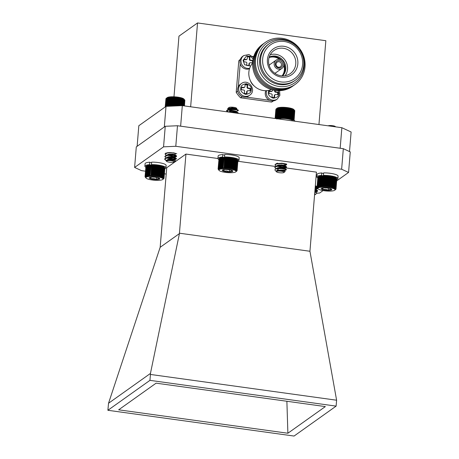 <?xml version="1.0" encoding="UTF-8"?>
<svg xmlns="http://www.w3.org/2000/svg" width="459" height="459" viewBox="0 0 459 459"><rect width="100%" height="100%" fill="white"/><g stroke="black" fill="none" stroke-linecap="round" stroke-linejoin="round"><path stroke-width="0.69" d="M314.96 190.238L317.668 191.122L314.851 191.546M315.172 187.674L317.485 188.207L318.058 188.844A8.589 1.859 -175.3 0 0 326.286 190.973A8.589 1.859 -175.3 0 0 334.749 190.221A8.589 1.859 -175.3 0 0 334.542 189.154A8.589 1.859 -175.3 0 0 324.18 187.146A8.589 1.859 -175.3 0 0 318.058 188.844M317.858 188.62L315.063 188.976M315.063 188.999L316.067 189.693L314.989 189.9L317.697 190.801L314.88 191.225M315.195 187.352L317.146 187.748L317.502 188.19L317.1 187.163L317.611 187.582L317.289 186.962L317.84 187.398L317.588 186.779L318.167 187.232L317.978 186.612L318.586 187.077L318.466 186.457L319.091 186.945L319.039 186.325L319.676 186.83L319.694 186.216L320.336 186.733L320.422 186.124L321.059 186.658L321.22 186.056L321.845 186.606L322.075 186.015L322.683 186.572L322.975 185.993L323.561 186.566L323.922 185.998L324.473 186.583L324.892 186.027L325.402 186.618L325.879 186.079L326.343 186.681L326.877 186.153L327.29 186.761L327.869 186.251L328.225 186.865L328.845 186.365L329.143 186.985L329.797 186.503L330.032 187.129L330.709 186.664L330.882 187.283L331.582 186.836L331.679 187.456L332.391 187.025L332.425 187.639L333.142 187.226L333.102 187.84L333.819 187.438L333.71 188.047L334.416 187.656L334.238 188.259L334.927 187.886L334.68 188.471L335.345 188.115L335.03 188.695L335.667 188.345L335.288 188.913L335.885 188.574L335.512 189.338L336.022 189.016L335.477 189.538L335.931 189.223L335.34 189.733L335.741 189.395M317.691 188.437L315.092 188.655M314.587 194.805A3.85 0.832 -175.3 0 0 315.304 194.541A3.85 0.832 -175.3 0 0 315.017 193.945A3.85 0.832 -175.3 0 0 314.667 193.796M314.794 192.223L316.796 192.809L316.917 193.239L315.304 194.541M314.851 191.569L315.878 191.942L314.805 192.149M315.27 186.429L316.05 186.951M314.822 191.885L315.643 192.396M315.035 189.32L317.513 190.56M315.247 186.75L316.274 187.129L315.201 187.335M165.303 158.544L165.383 160.007L164.787 159.336A5.829 1.262 4.7 0 1 164.666 159.043A5.829 1.262 4.7 0 1 165.303 158.544L167.34 157.999L173.175 157.965L176.359 158.843L176.153 159.107L173.749 159.336L166.571 158.062M166.078 157.896L164.861 156.668L167.546 155.435L173.387 155.394L176.572 156.278L173.961 156.766L171.425 156.571M166.29 155.326L165.074 154.104L167.759 152.864L173.594 152.83L176.79 153.771M164.678 158.986L165.515 158.137L167.363 157.678L173.198 157.644L176.394 158.584L173.772 159.015L166.715 157.787M164.901 156.508L165.722 155.567L167.575 155.113L173.41 155.073L176.606 156.014L173.984 156.444L166.927 155.217M166.726 155.142L168.608 154.213L172.739 154.058L174.908 154.683L169.262 154.121M165.114 153.937L165.934 153.002M173.726 162.096A3.85 0.832 -175.3 0 0 174.036 161.941A3.85 0.832 -175.3 0 0 171.655 160.77A3.85 0.832 -175.3 0 0 166.898 160.799A3.85 0.832 -175.3 0 0 166.56 161.327A3.85 0.832 -175.3 0 0 169.801 162.239A3.85 0.832 -175.3 0 0 173.726 162.096M165.383 160.007L166.095 160.604M166.56 161.327L166.256 160.989L166.686 160.111L175.275 160.449L175.39 160.851L174.036 161.941M166.278 160.34L168.183 159.348L172.314 159.198L174.575 159.692L173.531 159.927M169.778 159.491L168.843 159.256M166.497 157.718L168.396 156.783L172.527 156.628L174.695 157.253L169.055 156.685M166.824 160.059L172.291 159.52L174.472 160.134M168.814 159.577L168.126 159.359M166.462 158.137L166.588 157.816M165.515 158.137L168.373 157.098L172.498 156.949L174.764 157.483L171.345 157.506M169.027 157.007L168.338 156.789M166.674 155.59L166.801 155.245M165.722 155.567L168.579 154.534L172.71 154.379L174.977 154.912L171.557 154.935M169.239 154.442L168.551 154.224M166.451 98.226L167.156 97.658A8.589 1.859 4.7 0 1 167.851 97.308A8.589 1.859 4.7 0 1 176.612 96.992A8.589 1.859 4.7 0 1 183.847 99.029L184.69 99.976L181.833 98.329L181.775 98.645L181.133 98.14L181.001 98.45L180.37 97.956L180.169 98.266L179.549 97.79L178.35 97.945L177.788 97.503L177.392 97.813L176.864 97.388L175.413 97.612L174.977 97.216L172.475 97.48L172.211 97.124L171.546 97.486L171.345 97.142L170.656 97.515L170.524 97.182L169.819 97.566L169.761 97.239L167.001 97.847L166.095 98.519L165.412 106.804M184.386 105.92L184.857 100.211L184.357 99.614L184.702 99.987L184.214 105.897M184.357 99.614L184.702 99.987M184.455 105.931L184.845 100.349M165.923 98.892L165.223 106.936M166.508 98.209L165.934 98.719L165.263 106.907M166.709 98.019L166.095 98.519M179.549 97.79L178.895 105.788M180.169 98.266L179.549 105.759M178.649 105.799L179.28 98.094M178.689 97.635L178.012 105.828M178.35 97.945L177.702 105.845M180.37 97.956L179.727 105.754M181.001 98.45L180.404 105.719M181.133 98.14L180.507 105.713M181.775 98.645L181.196 105.685M181.833 98.329L181.23 105.685M182.475 98.851L181.919 105.65M183.101 99.069L182.556 105.668M183.64 99.299L183.112 105.742M184.093 99.523L183.571 105.805M184.443 99.758L183.944 105.857M166.353 98.329L165.67 106.62M166.709 98.157L166.038 106.373M167.168 97.996L166.479 106.35M167.707 97.859L167.013 106.327M168.338 97.738L167.633 106.299M169.055 97.325L168.321 106.27M169.044 97.641L168.333 106.27M169.761 97.239L169.021 106.236M169.819 97.566L169.107 106.23M170.524 97.182L169.784 106.201M170.656 97.515L169.939 106.195M171.345 97.142L170.605 106.167M171.546 97.486L170.828 106.155M172.211 97.124L171.471 106.127M172.475 97.48L171.764 106.109M173.112 97.136L172.377 106.086M173.433 97.503L172.733 106.069M174.036 97.165L173.307 106.04M174.42 97.543L173.72 106.023M174.977 97.216L174.254 106M175.413 97.612L174.724 105.977M175.923 97.291L175.212 105.954M176.405 97.704L175.728 105.931M176.864 97.388L176.164 105.914M177.392 97.813L176.726 105.886M177.788 97.503L177.099 105.868M276.766 118.99L276.766 118.456M277.293 118.864L277.408 118.365M277.902 118.755L278.12 118.29M278.579 118.663L278.693 118.055L279.324 118.594L279.508 117.997L280.128 118.548A9.065 1.962 -175.3 0 0 279.468 118.583M280.547 118.537A9.065 1.962 -175.3 0 0 280.128 118.548L280.38 117.963L280.977 118.525L281.298 117.946L281.866 118.525L282.251 117.957L282.784 118.548L283.226 117.992L283.725 118.588L284.219 118.055L284.666 118.657L285.211 118.135L285.613 118.749L286.204 118.238L286.542 118.858L287.173 118.365L287.454 118.984L288.114 118.508L288.332 119.128L289.015 118.669L289.164 119.294L289.87 118.847L289.95 119.466L290.662 119.042L290.673 119.656M291.184 119.369L291.327 119.856M291.878 119.558L291.913 120.063M292.498 119.747L292.412 120.281M278.745 168.7L276.083 171.345L274.924 170.042L275.291 169.055A5.829 1.262 4.7 0 1 278.745 168.7L281.769 168.7L286.049 169.469L286.1 169.95L284.775 170.169L281.224 169.991M276.025 168.74L274.803 167.518L276.393 166.497L281.981 166.129L286.261 166.898L286.313 167.386L284.987 167.604L281.436 167.426M276.238 166.169L275.016 164.947L276.599 163.926L282.193 163.565L286.737 164.62M275.291 169.055L281.797 168.378L286.077 169.147L286.221 169.583M277.001 168.757L276.679 168.637M274.843 167.357L276.416 166.175L282.01 165.814L286.548 166.864L285.016 167.283L279.491 166.789L276.886 166.072M276.674 165.986L277.77 165.24L281.728 164.861L284.855 165.527L279.187 164.965M275.056 164.787L276.628 163.605L282.216 163.243L286.559 164.047M281.401 172.859A3.85 0.832 -175.3 0 0 284.006 172.464A3.85 0.832 -175.3 0 0 282.922 171.568A3.85 0.832 -175.3 0 0 279.164 171.081A3.85 0.832 -175.3 0 0 276.53 171.844A3.85 0.832 -175.3 0 0 281.401 172.859M276.53 171.844L276.289 171.58A4.114 0.889 4.7 0 1 276.203 171.373A4.114 0.889 4.7 0 1 276.427 171.121L279.055 170.461L285.016 171.173L285.137 171.551L284.006 172.464M276.226 171.299L277.351 170.375L281.304 169.996L284.339 170.409L284.264 170.714M279.697 170.335L278.768 170.105M276.438 168.562L277.557 167.81L281.516 167.426L284.643 168.097L278.98 167.535M276.846 170.868L281.281 170.318L284.477 170.937M278.739 170.427L278.079 170.209M275.44 168.987L277.534 168.132L281.487 167.747L284.712 168.333L281.338 168.355M278.952 167.856L278.292 167.638M276.616 166.439L276.731 166.101M275.652 166.422L277.747 165.561L281.7 165.183L284.919 165.762L281.545 165.785M279.164 165.286L278.504 165.074M276.829 163.874L276.943 163.53M276.502 108.68L277.127 108.175A8.589 1.859 4.7 0 1 282.939 107.297A8.589 1.859 4.7 0 1 293.817 109.552L294.357 110.154M293.984 120.361L294.781 110.653L292.222 108.984L292.211 109.299L290.84 108.594L290.685 108.903L290.059 108.416L289.83 108.726L289.222 108.255L288.929 108.559L288.35 108.106L287.988 108.416L287.437 107.98L287.018 108.29L286.508 107.871L286.032 108.186L284.62 107.716L284.041 108.049L283.679 107.67L283.065 108.014L282.761 107.647L282.113 108.003L281.872 107.647L281.195 108.014L280.219 107.722L279.508 108.112L279.474 107.79L277.213 108.267L275.997 109.11L275.222 118.491M294.271 110.057L294.592 110.424L293.783 120.258M294.087 120.413L294.776 110.751M275.985 109.208L275.119 118.479L275.853 109.529M275.429 118.52L276.22 108.915L276.599 108.605M293.485 120.12L294.305 110.194M293.915 109.965L293.094 119.914M276.542 108.737L275.739 118.565M276.966 108.571L276.146 118.52M277.477 108.427L276.662 118.37M278.079 108.301L277.259 118.244M278.756 108.192L277.942 118.141M279.474 107.79L278.613 118.256M279.508 108.112L278.693 118.055M280.219 107.722L279.33 118.531M280.329 108.049L279.508 117.997M281.023 107.676L280.128 118.548M281.195 108.014L280.38 117.963M281.872 107.647L281.006 118.175M282.113 108.003L281.298 117.946M282.761 107.647L281.895 118.187M283.065 108.014L282.251 117.957M283.679 107.67L282.813 118.221M284.041 108.049L283.226 117.992M284.62 107.716L283.748 118.267M285.033 108.106L284.219 118.055M285.561 107.785L284.695 118.336M286.032 108.186L285.211 118.135M286.508 107.871L285.641 118.422M287.018 108.29L286.204 118.238M287.437 107.98L286.571 118.525M287.988 108.416L287.173 118.365M288.35 108.106L287.477 118.646M288.929 108.559L288.114 118.508M289.222 108.255L288.355 118.783M289.83 108.726L289.015 118.669M290.059 108.416L289.193 118.927M290.685 108.903L289.87 118.847M290.84 108.594L289.979 119.088M291.482 109.093L290.662 119.042M291.568 108.783L290.708 119.248M292.211 109.299L291.39 119.248M292.859 109.517L292.044 119.46M293.433 109.735L292.613 119.684M150.368 165.005L149.536 164.666L149.743 162.205A10.557 2.284 -175.3 0 0 145.084 163.702L144.883 166.164A10.557 2.284 -175.3 0 0 145.813 167.225M164.833 168.786A10.557 2.284 -175.3 0 0 165.923 167.896L166.124 165.429A10.557 2.284 -175.3 0 0 151.671 162.13L151.47 164.597L152.027 164.942M149.536 164.666A10.557 2.284 -175.3 0 0 144.883 166.164M165.923 167.896A10.557 2.284 -175.3 0 0 151.47 164.597M151.602 162.956L149.743 162.205M322.333 175.751L321.507 175.418L321.707 172.957A10.557 2.284 -175.3 0 0 317.054 174.454L316.848 176.916A10.557 2.284 -175.3 0 0 317.783 177.977M336.797 179.538A10.557 2.284 -175.3 0 0 337.893 178.649L338.094 176.181A10.557 2.284 -175.3 0 0 323.641 172.882L323.44 175.349L323.991 175.694M321.507 175.418A10.557 2.284 -175.3 0 0 316.848 176.916M337.893 178.649A10.557 2.284 -175.3 0 0 323.44 175.349M323.572 173.703L321.707 172.957M164.379 126.913L137.161 146.278M137.132 146.26L138.825 125.72L166.015 106.373L182.321 105.633L341.863 127.717L340.171 148.257L180.628 126.173M166.015 106.373L164.328 126.913M182.321 105.633L180.634 126.173M341.863 127.717L351.118 131.991L349.506 151.556M318.948 124.544L325.844 40.708L197.536 22.95L190.646 106.786M173.978 96.803L178.964 36.163L197.536 22.95M249.662 68.276A7.149 6.759 -125.4 0 1 241.009 60.456A7.149 6.759 -125.4 0 1 243.735 55.585L242.679 56.337A7.149 6.759 54.6 0 0 239.954 61.213A7.149 6.759 54.6 0 0 249.507 68.764M252.634 63.003L250.448 62.699A0.998 0.941 54.6 0 0 249.415 63.537L249.226 65.803L246.672 65.448L246.856 63.181A0.998 0.941 54.6 0 0 245.978 62.08L243.74 61.77L243.953 59.182L246.19 59.492A0.998 0.941 54.6 0 0 247.229 58.654L247.412 56.388L249.971 56.744L249.782 59.01A0.998 0.941 54.6 0 0 250.666 60.112L252.869 60.416M249.782 59.01L249.346 59.32A0.998 0.941 54.6 0 0 250.224 60.427L250.666 60.112M249.346 59.32L249.53 57.059L249.971 56.744M249.53 57.059L247.384 56.761M246.19 59.492L245.749 59.808A0.998 0.941 54.6 0 0 246.408 59.647L246.85 59.337M245.749 59.808L243.924 59.555M248.818 65.746L248.973 63.853L249.415 63.537M249.794 62.86L249.352 63.17A0.998 0.941 54.6 0 0 248.973 63.853M252.278 62.952L252.461 60.737L252.869 60.445M252.461 60.737L250.224 60.427M240.401 59.268A26.599 25.153 54.6 0 0 238.789 60.835L236.201 92.316A26.599 25.153 54.6 0 0 240.545 97.773L271.636 102.082A26.599 25.153 54.6 0 0 273.197 101.06L273.444 100.888M238.789 60.835L240.212 59.819M253.747 56.555L252.553 56.388M273.289 100.905L271.636 102.082M246.024 97.038L269.536 100.291M240.545 97.773L242.209 96.591M237.779 91.192L236.201 92.316M240.206 63.767L238.319 86.728M237.653 89.161A7.149 6.759 54.6 0 0 241.193 96.069A7.149 6.759 54.6 0 0 248.669 95.937L249.725 95.185A7.149 6.759 -125.4 0 1 242.249 95.317A7.149 6.759 -125.4 0 1 238.714 88.409A7.149 6.759 -125.4 0 1 241.44 83.538L240.378 84.29A7.149 6.759 54.6 0 0 237.653 89.161M247.671 84.697L247.487 86.958A0.998 0.941 54.6 0 0 248.365 88.065L250.603 88.375L250.39 90.962L248.153 90.653A0.998 0.941 54.6 0 0 247.114 91.49L246.931 93.751L244.372 93.401L244.561 91.134A0.998 0.941 54.6 0 0 243.677 90.033L241.445 89.723L241.658 87.135L243.89 87.445A0.998 0.941 54.6 0 0 244.928 86.608L245.117 84.341L247.671 84.697L247.235 85.007L245.089 84.708M247.487 86.958L247.045 87.273A0.998 0.941 54.6 0 0 247.923 88.375L248.365 88.065M247.045 87.273L247.235 85.007M243.89 87.445L243.454 87.755A0.998 0.941 54.6 0 0 244.108 87.6L244.549 87.285M243.454 87.755L241.623 87.503M246.517 93.693L246.672 91.8L247.114 91.49M247.493 90.807L247.051 91.123A0.998 0.941 54.6 0 0 246.672 91.8M249.977 90.905L250.161 88.685L250.603 88.375M250.161 88.685L247.923 88.375M265.853 90.693A7.149 6.759 54.6 0 0 265.256 92.982A7.149 6.759 54.6 0 0 268.796 99.89A7.149 6.759 54.6 0 0 276.272 99.758L277.328 99.006A7.149 6.759 -125.4 0 1 269.852 99.138A7.149 6.759 -125.4 0 1 266.318 92.23A7.149 6.759 -125.4 0 1 266.627 90.664M275.119 90.417L275.09 90.779A0.998 0.941 54.6 0 0 275.968 91.88L278.206 92.19L277.993 94.783L275.756 94.474A0.998 0.941 54.6 0 0 274.717 95.311L274.534 97.572L271.975 97.222L272.164 94.956A0.998 0.941 54.6 0 0 271.28 93.854L269.049 93.544L269.261 90.957L271.493 91.266A0.998 0.941 54.6 0 0 272.531 90.429L272.577 89.901M275.09 90.779L274.648 91.094A0.998 0.941 54.6 0 0 275.526 92.196L275.968 91.88M274.648 91.094L274.712 90.354M271.493 91.266L271.057 91.576A0.998 0.941 54.6 0 0 271.711 91.421L272.153 91.106M271.057 91.576L269.226 91.324M274.121 97.515L274.275 95.621L274.717 95.311M275.096 94.629L274.654 94.944A0.998 0.941 54.6 0 0 274.275 95.621M277.58 94.726L277.764 92.506L278.206 92.19M277.764 92.506L275.526 92.196M252.628 63.141A16.622 15.721 54.6 0 0 250.012 79.786A16.622 15.721 54.6 0 0 263.5 90.543A16.622 15.721 54.6 0 0 271.435 89.58M250.419 80.732A9.972 9.432 54.6 0 0 254.091 85.896M292.853 86.045A25.767 24.367 -125.4 0 1 275.394 90.457A25.767 24.367 -125.4 0 1 253.506 70.824A25.767 24.367 -125.4 0 1 262.99 44.064M293.789 85.38A25.767 24.367 -125.4 0 1 276.329 89.798A25.767 24.367 -125.4 0 1 254.435 70.158A25.767 24.367 -125.4 0 1 263.919 43.404M294.718 84.72A25.767 24.367 -125.4 0 1 277.259 89.132A25.767 24.367 -125.4 0 1 255.37 69.493A25.767 24.367 -125.4 0 1 264.854 42.739M278.188 88.467A25.767 24.367 -125.4 0 1 259.84 47.891A25.767 24.367 -125.4 0 1 302.728 53.829A25.767 24.367 -125.4 0 1 278.188 88.467M279.009 86.464A24.218 22.898 -125.4 0 1 261.762 48.333A24.218 22.898 -125.4 0 1 302.068 53.91A24.218 22.898 -125.4 0 1 279.009 86.464M295.2 80.308L294.23 80.996A22.439 21.223 -125.4 0 1 279.422 84.548A22.439 21.223 -125.4 0 1 260.431 67.697A22.439 21.223 -125.4 0 1 268.211 44.425L269.181 43.731A22.439 21.223 -125.4 0 1 283.983 40.185A22.439 21.223 -125.4 0 1 302.98 57.036A22.439 21.223 -125.4 0 1 295.2 80.308A22.439 21.223 -125.4 0 1 280.392 83.854A22.439 21.223 -125.4 0 1 261.395 67.003A22.439 21.223 -125.4 0 1 269.181 43.731M284.293 41.488A20.781 19.651 -125.4 0 1 299.09 74.209A20.781 19.651 -125.4 0 1 264.504 69.424A20.781 19.651 -125.4 0 1 284.293 41.488M297.839 63.812A15.83 14.969 54.6 0 0 276.117 47.311A15.83 14.969 54.6 0 0 273.925 73.991A15.83 14.969 54.6 0 0 297.839 63.812M281.057 75.769A14.131 13.363 54.6 0 0 289.623 74.031A14.131 13.363 54.6 0 0 295.768 63.899A14.131 13.363 54.6 0 0 288.367 50.002A14.131 13.363 54.6 0 0 273.277 51.058A14.131 13.363 54.6 0 0 269.232 65.614A14.131 13.363 54.6 0 0 281.057 75.769M285.137 75.706A13.466 12.732 54.6 0 0 284.987 60.031A13.466 12.732 54.6 0 0 270.225 54.747M282.56 75.89A11.636 11.005 54.6 0 0 283.576 61.03A11.636 11.005 54.6 0 0 269.203 57.123M282.067 75.867A11.63 10.999 54.6 0 0 283.823 65.339M279.588 59.389A11.63 10.999 54.6 0 0 269.066 57.593M274.717 73.205A5.055 4.779 54.6 0 0 276.129 72.533L281.946 68.397A5.055 4.779 -125.4 0 1 274.333 65.402A5.055 4.779 -125.4 0 1 282.91 61.506A5.055 4.779 -125.4 0 1 281.946 68.397M276.083 60.158L270.271 64.294A5.055 4.779 54.6 0 0 269.169 65.413M278.711 67.995A3.821 3.615 54.6 0 0 282.348 62.86A3.821 3.615 54.6 0 0 275.985 61.976A3.821 3.615 54.6 0 0 278.711 67.995M278.527 67.215A2.829 2.674 54.6 0 0 280.925 62.917A2.829 2.674 54.6 0 0 276.134 65.092A2.829 2.674 54.6 0 0 278.527 67.215M179.44 233.201L185.941 154.075L166.732 167.742L160.162 247.298L108.536 403.254L150.443 373.442L150.432 374.446L336.608 400.214L309.94 251.262L179.44 233.201L179.435 233.591L160.162 247.298M316.985 193.164L319.619 193.044L323.09 190.577M336.688 180.903L348.57 172.446L341.634 169.239L175.791 146.283L163.559 146.84L134.607 167.437L141.544 170.645L145.486 171.19M341.634 169.239L343.321 148.699L350.263 151.906L348.57 172.446M163.559 146.84L165.251 126.294L136.294 146.897L134.607 167.437M343.321 148.699L177.478 125.743L175.791 146.283M285.274 167.828L316.446 172.142L309.94 251.262M179.435 233.591L150.443 373.442M336.608 400.214L336.12 406.123L149.95 380.356L150.432 374.446M149.95 380.356L107.882 410.283L108.536 403.254M107.882 410.283L294.058 436.05L336.12 406.123M118.657 409.818L156.117 383.162L325.351 406.588L287.885 433.239L118.657 409.818M287.885 433.239L286.881 401.264M165.251 126.294L177.478 125.743M185.941 154.075L217.939 158.504M237.877 161.264L275.526 166.479M315.207 187.203A4.498 0.975 -175.3 0 0 316.699 186.612A4.498 0.975 -175.3 0 0 315.327 185.786M282.136 165.2A4.498 0.975 -175.3 0 0 285.406 164.534A4.498 0.975 -175.3 0 0 282.119 163.318A4.498 0.975 -175.3 0 0 281.051 163.197M279.738 165.011A4.498 0.975 -175.3 0 0 281.396 165.171M169.773 154.488A4.498 0.975 -175.3 0 0 175.447 154.006A4.498 0.975 -175.3 0 0 172.154 152.79A4.498 0.975 -175.3 0 0 166.577 153.099M168.935 154.35A4.498 0.975 -175.3 0 0 169.365 154.425M166.215 174.059L164.42 173.812M323.796 176.044L323.578 175.699A9.065 1.962 4.7 0 1 324.456 175.688L323.796 176.044L322.975 185.993M323.578 175.699L322.889 176.067L322.74 175.728A9.065 1.962 4.7 0 1 323.578 175.699L322.683 186.572M322.74 175.728L322.034 176.113L321.954 175.78A9.065 1.962 4.7 0 1 322.74 175.728L321.845 186.606M321.954 175.78L321.243 176.176L321.225 175.86A9.065 1.962 4.7 0 1 321.954 175.78L321.059 186.658M321.225 175.86L320.508 176.267L320.566 175.952A9.065 1.962 4.7 0 1 321.225 175.86L320.336 186.733M320.566 175.952L319.986 176.072A9.065 1.962 4.7 0 1 320.566 175.952M319.986 176.072L319.481 176.204A9.065 1.962 4.7 0 1 319.986 176.072M319.481 176.204L319.062 176.359A9.065 1.962 4.7 0 1 319.481 176.204M319.062 176.359L318.735 176.526A9.065 1.962 4.7 0 1 319.062 176.359M318.517 176.692A9.065 1.962 4.7 0 1 318.598 176.623A9.065 1.962 4.7 0 1 318.735 176.526L317.915 177.214L317.1 187.163M317.289 186.962L318.11 177.019L318.506 176.704M317.903 177.346L317.008 187.37M336.022 189.016L336.808 179.027M336.005 188.798L336.826 178.849L336.344 178.253M335.885 188.574L336.705 178.626L336.183 178.035A9.065 1.962 4.7 0 1 336.217 178.075A9.065 1.962 4.7 0 1 336.24 178.098M336.705 178.626L335.925 177.817A9.065 1.962 4.7 0 1 336.183 178.035M335.925 177.817L335.569 177.599A9.065 1.962 4.7 0 1 335.925 177.817M335.569 177.599L335.133 177.381A9.065 1.962 4.7 0 1 335.569 177.599M335.133 177.381L334.605 177.168A9.065 1.962 4.7 0 1 335.133 177.381M334.605 177.168L334.64 177.49L333.997 176.962A9.065 1.962 4.7 0 1 334.605 177.168M333.997 176.962L333.963 177.277L333.32 176.767A9.065 1.962 4.7 0 1 333.997 176.962L333.102 187.84M333.32 176.767L333.211 177.076L332.574 176.583A9.065 1.962 4.7 0 1 333.32 176.767L332.425 187.639M332.574 176.583L332.396 176.887L331.777 176.411A9.065 1.962 4.7 0 1 332.574 176.583L331.679 187.456M331.777 176.411L331.53 176.715L330.928 176.25A9.065 1.962 4.7 0 1 331.777 176.411L330.882 187.283M330.928 176.25L330.612 176.56L330.038 176.113A9.065 1.962 4.7 0 1 330.928 176.25L330.032 187.129M330.038 176.113L329.66 176.422L329.12 175.986A9.065 1.962 4.7 0 1 330.038 176.113L329.143 186.985M329.12 175.986L328.684 176.302L328.185 175.883A9.065 1.962 4.7 0 1 329.12 175.986L328.225 186.865M325.362 175.705L324.737 176.049L324.456 175.688A9.065 1.962 4.7 0 1 325.362 175.705A9.065 1.962 4.7 0 1 326.297 175.745A9.065 1.962 4.7 0 1 327.238 175.803A9.065 1.962 4.7 0 1 328.185 175.883L327.692 176.204L327.238 175.803L326.699 176.13L325.362 175.705L324.473 186.583M328.093 125.812A3.85 0.832 4.7 0 1 331.771 125.605A3.85 0.832 4.7 0 1 335.225 126.443A3.85 0.832 4.7 0 1 335.345 126.552L335.615 126.85M335.431 126.827L331.048 126.219M329.935 188.523A5.33 1.153 -175.3 0 0 324.725 187.892A5.33 1.153 -175.3 0 0 321.277 188.442A5.33 1.153 -175.3 0 0 321.225 188.488A5.33 1.153 -175.3 0 0 322.941 189.722A5.33 1.153 -175.3 0 0 328.151 190.353A5.33 1.153 -175.3 0 0 331.65 189.756A5.33 1.153 -175.3 0 0 331.639 189.292A5.33 1.153 -175.3 0 0 329.935 188.523M321.225 188.488C321.868 187.995 322.442 188.402 322.941 189.722C324.737 189.022 326.475 189.234 328.151 190.353C329.384 189.251 330.549 189.051 331.65 189.756L331.335 189.056M323.084 187.96L322.941 189.722M328.328 188.19L328.151 190.353M317.662 188.402L317.14 187.811L317.662 188.402M335.34 189.733L335.736 189.424M323.561 186.566L324.456 175.688M324.737 176.049L323.922 185.998M324.892 186.027L325.706 176.078M322.075 186.015L322.889 176.067M321.22 186.056L322.034 176.113M320.422 186.124L321.243 176.176M319.694 186.216L320.508 176.267M319.039 186.325L319.854 176.382M318.466 186.457L319.28 176.514M317.978 186.612L318.793 176.663M317.588 186.779L318.403 176.83M335.667 188.345L336.481 178.396M335.345 188.115L336.16 178.167M334.927 187.886L335.747 177.937M334.416 187.656L335.236 177.713M333.819 187.438L334.64 177.49M333.142 187.226L333.963 177.277M332.391 187.025L333.211 177.076M331.582 186.836L332.396 176.887M330.709 186.664L331.53 176.715M329.797 186.503L330.612 176.56M328.845 186.365L329.66 176.422M327.869 186.251L328.684 176.302M327.29 186.761L328.185 175.883M326.877 186.153L327.692 176.204M326.343 186.681L327.238 175.803M325.879 186.079L326.699 176.13M325.402 186.618L326.297 175.745M151.826 165.297L151.608 164.947A9.065 1.962 4.7 0 1 152.486 164.942L151.826 165.297L151.011 175.24L151.59 175.814L151.952 175.246L152.503 175.831L152.922 175.275L153.432 175.866L153.908 175.327L154.379 175.929L154.907 175.401L155.326 176.009L155.899 175.499L156.261 176.113L156.875 175.613L157.179 176.233L157.827 175.757L158.062 176.376L158.739 175.912L158.912 176.531L159.612 176.084L159.715 176.704L160.426 176.273L160.455 176.893L161.172 176.474L161.138 177.088L161.849 176.686L161.74 177.294L162.446 176.91L162.268 177.507L162.956 177.134L162.71 177.725L163.375 177.363L163.06 177.943L163.697 177.593L163.318 178.161L164.035 178.046L163.542 178.585L164.052 178.264L163.375 178.981L163.771 178.643M151.608 164.947L150.925 165.315L150.77 164.976A9.065 1.962 4.7 0 1 151.608 164.947L151.011 175.24M150.77 164.976L150.07 165.36L149.984 165.033A9.065 1.962 4.7 0 1 150.77 164.976L149.875 175.854L150.104 175.263L150.713 175.82M149.984 165.033L149.273 165.429L149.261 165.108A9.065 1.962 4.7 0 1 149.984 165.033L149.089 175.906L149.25 175.304L149.875 175.854M149.261 165.108L148.544 165.515L148.601 165.2A9.065 1.962 4.7 0 1 149.261 165.108L148.366 175.981L148.452 175.372L149.089 175.906M148.601 165.2L148.016 165.32A9.065 1.962 4.7 0 1 148.601 165.2M148.016 165.32L147.511 165.452A9.065 1.962 4.7 0 1 148.016 165.32M147.511 165.452L147.092 165.607A9.065 1.962 4.7 0 1 147.511 165.452M147.092 165.607L146.771 165.774A9.065 1.962 4.7 0 1 147.092 165.607M145.325 176.21L146.14 166.267L146.536 165.957L145.951 166.462L145.13 176.411L145.876 176.646L145.618 176.026L146.203 176.48L146.008 175.86L146.616 176.331L146.496 175.711L147.121 176.193L147.069 175.573L147.706 176.078L147.723 175.464L148.366 175.981M145.939 166.594L145.038 176.617L145.509 177.025L145.13 176.411M164.052 178.264L164.838 168.275M164.035 178.046L164.856 168.103L164.374 167.501M163.92 177.822L164.735 167.874L164.213 167.283A9.065 1.962 4.7 0 1 164.247 167.323A9.065 1.962 4.7 0 1 164.27 167.346M164.735 167.874L163.955 167.065A9.065 1.962 4.7 0 1 164.213 167.283M163.955 167.065L163.605 166.846A9.065 1.962 4.7 0 1 163.955 167.065M163.605 166.846L163.163 166.628A9.065 1.962 4.7 0 1 163.605 166.846M163.163 166.628L162.635 166.416A9.065 1.962 4.7 0 1 163.163 166.628M162.635 166.416L162.67 166.743L162.027 166.21A9.065 1.962 4.7 0 1 162.635 166.416M162.027 166.21L161.993 166.531L161.35 166.015A9.065 1.962 4.7 0 1 162.027 166.21L161.138 177.088M161.35 166.015L161.241 166.33L160.61 165.831A9.065 1.962 4.7 0 1 161.35 166.015L160.455 176.893M160.61 165.831L160.426 166.141L159.807 165.659A9.065 1.962 4.7 0 1 160.61 165.831L159.715 176.704M159.807 165.659L159.56 165.963L158.957 165.498A9.065 1.962 4.7 0 1 159.807 165.659L158.912 176.531M158.957 165.498L158.642 165.808L158.068 165.36A9.065 1.962 4.7 0 1 158.957 165.498L158.062 176.376M158.068 165.36L157.695 165.67L157.156 165.24A9.065 1.962 4.7 0 1 158.068 165.36L157.179 176.233M157.156 165.24L156.714 165.55L156.215 165.137A9.065 1.962 4.7 0 1 157.156 165.24L156.261 176.113M153.398 164.953L152.772 165.297L152.486 164.942A9.065 1.962 4.7 0 1 153.398 164.953A9.065 1.962 4.7 0 1 154.327 164.993A9.065 1.962 4.7 0 1 155.274 165.051A9.065 1.962 4.7 0 1 156.215 165.137L154.729 165.378L154.327 164.993L153.742 165.326L153.398 164.953L152.503 175.831M162.572 178.402A8.589 1.859 -175.3 0 0 152.21 176.394A8.589 1.859 -175.3 0 0 146.088 178.098A8.589 1.859 -175.3 0 0 154.316 180.221A8.589 1.859 -175.3 0 0 162.784 179.469A8.589 1.859 -175.3 0 0 162.572 178.402M157.971 177.771A5.33 1.153 -175.3 0 0 152.755 177.14A5.33 1.153 -175.3 0 0 149.307 177.69A5.33 1.153 -175.3 0 0 149.255 177.736A5.33 1.153 -175.3 0 0 150.971 178.97A5.33 1.153 -175.3 0 0 156.186 179.601A5.33 1.153 -175.3 0 0 159.686 179.004A5.33 1.153 -175.3 0 0 159.675 178.54A5.33 1.153 -175.3 0 0 157.971 177.771M149.255 177.736C149.904 177.243 150.472 177.65 150.971 178.97C152.767 178.27 154.505 178.482 156.186 179.601C157.414 178.499 158.584 178.299 159.686 179.004L159.365 178.304M151.114 177.208L150.971 178.97M156.364 177.438L156.186 179.601M145.182 176.996L145.038 176.617M163.375 178.981L163.771 178.671M151.59 175.814L152.486 164.942M152.772 165.297L151.952 175.246M152.922 175.275L153.742 165.326M150.104 175.263L150.925 165.315M149.25 175.304L150.07 165.36M148.452 175.372L149.273 165.429M147.723 175.464L148.544 165.515M147.069 175.573L147.884 165.63M146.496 175.711L147.31 165.762M146.008 175.86L146.828 165.911M145.618 176.026L146.432 166.083M163.697 177.593L164.517 167.65M163.375 177.363L164.196 167.415M162.956 177.134L163.777 167.185M162.446 176.91L163.266 166.961M161.849 176.686L162.67 166.743M161.172 176.474L161.993 166.531M160.426 176.273L161.241 166.33M159.612 176.084L160.426 166.141M158.739 175.912L159.56 165.963M157.827 175.757L158.642 165.808M156.875 175.613L157.695 165.67M155.899 175.499L156.714 165.55M155.326 176.009L156.215 165.137M154.907 175.401L155.727 165.452M154.379 175.929L155.274 165.051M153.908 175.327L154.729 165.378M153.432 175.866L154.327 164.993M224.881 157.661L224.663 157.311A9.065 1.962 4.7 0 1 225.541 157.305L224.881 157.661L224.067 167.604L224.646 168.178L225.008 167.61L225.558 168.195L225.977 167.638L226.488 168.229L226.964 167.69L227.434 168.292L227.962 167.764L228.375 168.373L228.955 167.862L229.316 168.476L229.93 167.977L230.229 168.596L230.883 168.12L231.118 168.74L231.795 168.275L231.967 168.895L232.667 168.447L232.77 169.067L233.482 168.637L233.511 169.256L234.228 168.837L234.188 169.451L234.905 169.05L234.796 169.658L235.501 169.273L235.324 169.87L236.012 169.497L235.765 170.088L236.431 169.727L236.115 170.306L236.752 169.956L236.374 170.524L237.091 170.409L236.597 170.949L237.108 170.628L236.425 171.345L236.827 171.006M224.663 157.311L223.981 157.678L223.826 157.339A9.065 1.962 4.7 0 1 224.663 157.311L224.067 167.604M223.826 157.339L223.126 157.724L223.04 157.397A9.065 1.962 4.7 0 1 223.826 157.339L222.931 168.218L223.16 167.627L223.768 168.189M223.04 157.397L222.328 157.793L222.317 157.471A9.065 1.962 4.7 0 1 223.04 157.397L222.145 168.269L222.305 167.673L222.931 168.218M222.317 157.471L221.594 157.879L221.657 157.569A9.065 1.962 4.7 0 1 222.317 157.471L221.422 168.344L221.508 167.736L222.145 168.269M221.657 157.569L221.072 157.684A9.065 1.962 4.7 0 1 221.657 157.569M221.072 157.684L220.567 157.816A9.065 1.962 4.7 0 1 221.072 157.684M220.567 157.816L220.148 157.971A9.065 1.962 4.7 0 1 220.567 157.816M220.148 157.971L219.821 158.137A9.065 1.962 4.7 0 1 220.148 157.971M219.603 158.309A9.065 1.962 4.7 0 1 219.683 158.235A9.065 1.962 4.7 0 1 219.821 158.137L219 158.825L218.186 168.774L218.696 169.193L218.381 168.573L218.932 169.015L218.673 168.39L219.253 168.843L219.063 168.224L219.672 168.694L219.551 168.074L220.177 168.556L220.125 167.942L220.762 168.442L220.779 167.828L221.422 168.344M218.381 168.573L219.195 158.63L219.591 158.321M218.995 158.957L218.094 168.981L218.564 169.388L218.186 168.774M237.108 170.628L237.894 160.639M237.091 170.409L237.911 160.466L237.429 159.864M236.976 170.186L237.791 160.243L237.269 159.646A9.065 1.962 4.7 0 1 237.303 159.686A9.065 1.962 4.7 0 1 237.326 159.709M237.791 160.243L237.01 159.428A9.065 1.962 4.7 0 1 237.269 159.646M237.01 159.428L236.66 159.21A9.065 1.962 4.7 0 1 237.01 159.428M236.66 159.21L236.219 158.992A9.065 1.962 4.7 0 1 236.66 159.21M236.219 158.992L235.691 158.78A9.065 1.962 4.7 0 1 236.219 158.992M235.691 158.78L235.725 159.107L235.083 158.579A9.065 1.962 4.7 0 1 235.691 158.78M235.083 158.579L235.048 158.894L234.406 158.378A9.065 1.962 4.7 0 1 235.083 158.579L234.188 169.451M234.406 158.378L234.297 158.694L233.66 158.194A9.065 1.962 4.7 0 1 234.406 158.378L233.511 169.256M233.66 158.194L233.482 158.504L232.862 158.022A9.065 1.962 4.7 0 1 233.66 158.194L232.77 169.067M232.862 158.022L232.615 158.326L232.013 157.862A9.065 1.962 4.7 0 1 232.862 158.022L231.967 168.895M232.013 157.862L231.697 158.171L231.124 157.724A9.065 1.962 4.7 0 1 232.013 157.862L231.118 168.74M231.124 157.724L230.745 158.034L230.206 157.603A9.065 1.962 4.7 0 1 231.124 157.724L230.229 168.596M230.206 157.603L229.77 157.913L229.27 157.5A9.065 1.962 4.7 0 1 230.206 157.603L229.316 168.476M226.453 157.317L225.822 157.661L225.541 157.305A9.065 1.962 4.7 0 1 226.453 157.317A9.065 1.962 4.7 0 1 227.383 157.357A9.065 1.962 4.7 0 1 228.324 157.414A9.065 1.962 4.7 0 1 229.27 157.5L227.784 157.741L227.383 157.357L226.798 157.689L226.453 157.317L225.558 168.195M238.301 110.544A5.829 1.262 -175.3 0 0 238.33 110.441A5.829 1.262 -175.3 0 0 238.204 110.154A5.829 1.262 -175.3 0 0 238.02 109.988L236.328 109.529L230.596 109.265L226.735 110.344L228.238 111.99L231.038 110.94L235.094 111.003L236.528 111.439L236.5 111.761M237.228 113.235L238.026 113.012L237.951 112.633L236.115 112.094L228.616 112.042M236.27 111.589L238.313 110.619L236.299 109.844L230.567 109.586L226.706 110.665L227.303 111.858M237.986 113.339L236.087 112.415L229.752 112.197M227.698 108.565L228.955 107.549A3.85 0.832 4.7 0 1 232.512 107.194A3.85 0.832 4.7 0 1 236.31 108.054A3.85 0.832 4.7 0 1 236.431 108.163L236.867 108.645L232.185 107.836L227.698 108.565L228.025 109.615M236.259 108.617A3.85 0.832 4.7 0 1 235.61 108.806M231.21 108.697A3.85 0.832 4.7 0 1 229.087 108.054M233.637 109.242A4.114 0.889 -175.3 0 1 233.333 109.231L238.204 110.154M238.078 110.017L235.283 108.754L231.227 108.697L229.11 109.15L228.41 109.804L235.668 111.101M236.465 109.013L236.867 108.645M233.333 109.231L235.542 109.403M236.006 109.076L236.735 108.875L235.306 108.433L231.25 108.376L228.519 109.265L228.41 109.804L230.751 111.29M233.097 111.795L235.329 111.973M237.951 112.633L235.071 111.325L231.015 111.262L228.404 112.013M228.433 109.483L229.012 110.252L231.715 111.21M235.628 170.765A8.589 1.859 -175.3 0 0 225.266 168.757A8.589 1.859 -175.3 0 0 219.144 170.461A8.589 1.859 -175.3 0 0 227.371 172.59A8.589 1.859 -175.3 0 0 235.84 171.832A8.589 1.859 -175.3 0 0 235.628 170.765M231.026 170.14A5.33 1.153 -175.3 0 0 225.811 169.503A5.33 1.153 -175.3 0 0 222.363 170.054A5.33 1.153 -175.3 0 0 222.311 170.1A5.33 1.153 -175.3 0 0 224.026 171.333A5.33 1.153 -175.3 0 0 229.242 171.964A5.33 1.153 -175.3 0 0 232.742 171.368A5.33 1.153 -175.3 0 0 232.73 170.903A5.33 1.153 -175.3 0 0 231.026 170.14M222.311 170.1C222.954 169.606 223.527 170.014 224.026 171.333C225.822 170.633 227.561 170.846 229.242 171.964C230.47 170.863 231.64 170.662 232.742 171.368L232.42 170.668M224.17 169.572L224.026 171.333M229.42 169.801L229.242 171.964M218.232 169.36L218.094 168.981M236.425 171.345L236.821 171.035M224.646 168.178L225.541 157.305M225.822 157.661L225.008 167.61M225.977 167.638L226.798 157.689M223.16 167.627L223.981 157.678M222.305 167.673L223.126 157.724M221.508 167.736L222.328 157.793M220.779 167.828L221.594 157.879M220.125 167.942L220.94 157.994M219.551 168.074L220.366 158.126M219.063 168.224L219.884 158.275M218.673 168.39L219.488 158.447M236.752 169.956L237.573 160.013M236.431 169.727L237.251 159.784M236.012 169.497L236.833 159.548M235.501 169.273L236.322 159.325M234.905 169.05L235.725 159.107M234.228 168.837L235.048 158.894M233.482 168.637L234.297 158.694M232.667 168.447L233.482 158.504M231.795 168.275L232.615 158.326M230.883 168.12L231.697 158.171M229.93 167.977L230.745 158.034M228.955 167.862L229.77 157.913M228.375 168.373L229.27 157.5M227.962 167.764L228.777 157.816M227.434 168.292L228.324 157.414M226.964 167.69L227.784 157.741M226.488 168.229L227.383 157.357M278.584 118.956L278.642 118.25A10.557 2.284 -175.3 0 0 275.991 118.6M294.988 121.228A10.557 2.284 -175.3 0 0 280.575 118.181L280.489 119.22M280.506 119.001L278.642 118.25M223.418 157.368L222.592 157.035L222.793 154.568A10.557 2.284 -175.3 0 0 218.14 156.066L217.939 158.533A10.557 2.284 -175.3 0 0 218.868 159.589M237.888 161.149A10.557 2.284 -175.3 0 0 238.978 160.26L239.179 157.793A10.557 2.284 -175.3 0 0 224.726 154.494L224.526 156.961L225.082 157.305M222.592 157.035A10.557 2.284 -175.3 0 0 217.939 158.533M238.978 160.26A10.557 2.284 -175.3 0 0 224.526 156.961M224.658 155.32L222.793 154.568M250.62 66.067L244.595 64.719L243.046 60.364L246.592 55.918L250.597 56.365L253.104 59.062M240.751 88.317C240.659 85.753 242.564 84.215 246.46 83.71C250.189 85.271 251.802 87.296 251.291 89.775C251.389 92.339 249.484 93.877 245.582 94.382C241.853 92.821 240.246 90.802 240.751 88.317M278.343 90.687L278.894 93.596C278.992 96.16 277.087 97.698 273.185 98.203C269.456 96.642 267.849 94.623 268.354 92.139L268.813 90.377M282.314 75.884A11.636 11.005 54.6 0 0 283.656 63.021M281.728 60.307A11.636 11.005 54.6 0 0 269.135 57.352M317.697 190.801L317.668 191.122M315.855 192.264L315.878 191.942M316.274 187.129L316.303 186.807M315.775 192.04L317.444 191.328M315.987 189.475L317.657 188.764M316.199 186.905L316.67 186.704M317.026 187.547L316.194 187.02M316.796 192.809L315.769 192.155M165.097 153.776L165.074 154.098M164.884 156.347L164.861 156.668M176.606 156.014L176.583 156.335M176.394 158.584L176.371 158.906M174.558 160.048L174.581 159.726M174.764 157.483L174.793 157.162M174.977 154.912L175.005 154.591M174.483 159.824L176.153 159.107M174.695 157.253L176.365 156.542M176.21 158.338L174.678 157.362M176.417 155.773L174.89 154.798M175.275 160.449L174.466 159.933M275.039 164.626L275.016 164.947M274.832 167.196L274.803 167.518M286.548 166.864L286.525 167.185M286.341 169.434L286.313 169.755M284.5 170.897L284.523 170.576M284.712 168.333L284.735 168.011M284.919 165.762L284.947 165.441M284.431 170.662L286.1 169.95M284.643 168.097L286.313 167.386M284.855 165.527L286.519 164.815M286.141 169.182L284.62 168.218M286.347 166.617L284.827 165.647M275.865 163.852L277.511 163.146M285.016 171.173L284.408 170.782M243.735 55.585L248.921 54.489L253.483 57.467M241.44 83.538C248.411 78.064 257.172 90.417 249.725 95.185M279.577 90.675L279.898 95.288L277.328 99.006M318.598 176.623L318.156 176.979M334.749 190.221L335.69 189.464M146.628 165.871L146.191 166.227M162.784 179.469L163.72 178.712M146.088 178.098L145.52 177.461M219.683 158.235L219.241 158.59M238.101 113.189L238.129 112.862M226.591 110.946L226.62 110.625M229.11 109.15L227.452 109.862M228.898 111.721L228.261 111.99M228.008 109.609L229.012 110.252M235.84 171.832L236.775 171.075M219.144 170.461L218.576 169.824"/></g></svg>
